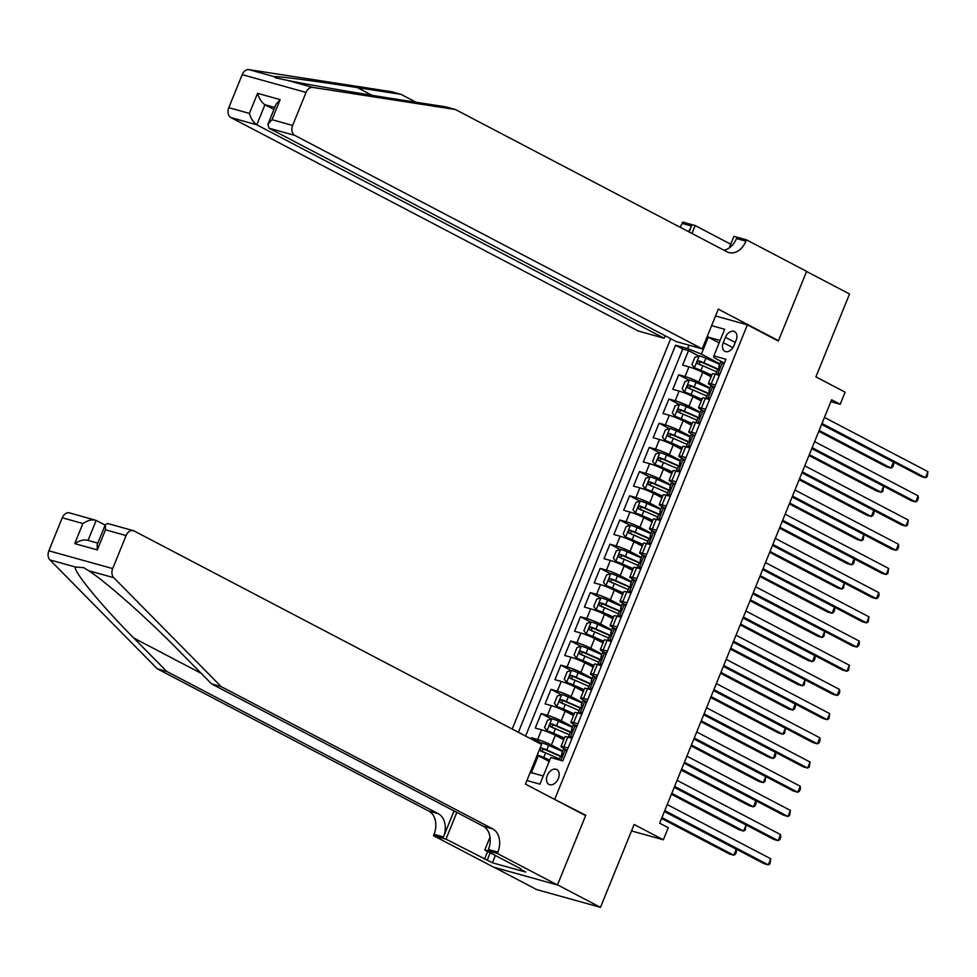 <?xml version="1.0" encoding="UTF-8"?>
<svg xmlns="http://www.w3.org/2000/svg" width="977" height="977" viewBox="0 0 977 977"><rect width="100%" height="100%" fill="white"/><g stroke="black" fill="none" stroke-linecap="round" stroke-linejoin="round"><path stroke-width="1.47" d="M558.368 778.51A8.402 5.667 -62.3 0 0 556.743 769.534A8.402 5.667 -62.3 0 0 547.328 775.433A8.402 5.667 -62.3 0 0 548.94 784.421A8.402 5.667 -62.3 0 0 558.368 778.51M494.228 867.344L536.642 889.571L600.489 907.352L557.513 884.844L585.76 815.282L553.031 798.563M670.711 338.677L512.192 729.05M554.814 799.064L747.381 324.84L778.327 341.046L806.575 271.484L849.538 294.004L815.893 376.866L845.117 392.18L840.196 404.283L831.61 399.776L659.67 823.196L668.268 827.702L663.359 839.793L634.134 824.49L600.489 907.352M711.109 376.804L702.719 372.408A10.503 1.111 -157.9 0 0 688.944 366.888L682.642 365.129L688.541 350.609L698.799 355.994M710.108 388.016L698.787 382.092A10.503 1.111 -157.9 0 0 685.011 376.56L678.71 374.814L688.968 380.187M678.71 374.814L672.823 389.322L679.113 391.081A10.503 1.111 -157.9 0 1 692.888 396.601L701.278 400.997M691.46 425.19L683.07 420.806A10.503 1.111 -157.9 0 0 669.294 415.274L662.992 413.527L668.891 399.007L679.149 404.38M681.628 449.396L673.238 444.999A10.503 1.111 -157.9 0 0 659.463 439.467L653.173 437.72L659.06 423.2L669.318 428.573M671.81 473.589L663.42 469.192A10.503 1.111 -157.9 0 0 649.644 463.672L643.342 461.913L649.241 447.393L659.499 452.766M661.979 497.781L653.601 493.385A10.503 1.111 -157.9 0 0 639.813 487.865L633.523 486.106L639.41 471.586L649.668 476.971M652.16 521.974L643.77 517.578A10.503 1.111 -157.9 0 0 629.994 512.058L623.692 510.299L629.591 495.791L639.85 501.164M642.329 546.167L633.951 541.783A10.503 1.111 -157.9 0 0 620.163 536.251L613.874 534.504L619.772 519.984L630.031 525.357M632.51 570.373L624.12 565.976A10.503 1.111 -157.9 0 0 610.344 560.444L604.042 558.697L609.941 544.177L620.2 549.55M622.679 594.566L614.301 590.169A10.503 1.111 -157.9 0 0 600.525 584.649L594.224 582.89L600.122 568.37L610.381 573.743M612.86 618.759L604.47 614.362A10.503 1.111 -157.9 0 0 590.694 608.842L584.393 607.083L590.291 592.575L600.55 597.948M603.029 642.951L594.651 638.555A10.503 1.111 -157.9 0 0 580.875 633.035L574.574 631.276L580.472 616.768L590.731 622.141M593.21 667.157L584.82 662.76A10.503 1.111 -157.9 0 0 571.044 657.228L564.743 655.482L570.641 640.961L580.9 646.334M583.379 691.35L575.001 686.953A10.503 1.111 -157.9 0 0 561.225 681.433L554.924 679.674L560.822 665.154L571.081 670.527M573.56 715.543L565.17 711.146A10.503 1.111 -157.9 0 0 551.394 705.626L545.093 703.867L550.991 689.347L561.25 694.72M563.729 739.736L555.351 735.339A10.503 1.111 -157.9 0 0 541.576 729.819L535.274 728.06L541.173 713.552L551.431 718.925M568.077 747.979L563.863 746.807A10.503 1.111 22.1 0 0 561.006 746.452A10.503 1.111 22.1 0 0 563.839 748.48L567.161 750.226M577.895 723.774L573.694 722.601A10.503 1.111 22.1 0 0 570.837 722.259A10.503 1.111 22.1 0 0 573.67 724.287L576.992 726.033M587.727 699.581L583.513 698.408A10.503 1.111 22.1 0 0 580.656 698.067A10.503 1.111 22.1 0 0 583.489 700.094L586.811 701.828M597.545 675.388L593.344 674.215A10.503 1.111 22.1 0 0 590.487 673.861A10.503 1.111 22.1 0 0 593.308 675.901L596.642 677.635M607.376 651.195L603.163 650.023A10.503 1.111 22.1 0 0 600.305 649.668A10.503 1.111 22.1 0 0 603.139 651.696L606.461 653.442M617.195 627.002L612.994 625.83A10.503 1.111 22.1 0 0 610.136 625.475A10.503 1.111 22.1 0 0 612.958 627.503L616.292 629.249M627.026 602.797L622.813 601.624A10.503 1.111 22.1 0 0 619.955 601.282A10.503 1.111 22.1 0 0 622.789 603.31L626.11 605.056M636.845 578.604L632.644 577.431A10.503 1.111 22.1 0 0 629.786 577.089A10.503 1.111 22.1 0 0 632.607 579.117L635.942 580.851M646.676 554.411L642.463 553.238A10.503 1.111 22.1 0 0 639.605 552.884A10.503 1.111 22.1 0 0 642.439 554.912L645.76 556.658M656.495 530.218L652.294 529.045A10.503 1.111 22.1 0 0 649.436 528.691A10.503 1.111 22.1 0 0 652.257 530.719L655.591 532.465M666.326 506.025L662.113 504.853A10.503 1.111 22.1 0 0 659.255 504.498A10.503 1.111 22.1 0 0 662.088 506.526L665.41 508.272M676.145 481.82L671.932 480.647A10.503 1.111 22.1 0 0 669.086 480.305A10.503 1.111 22.1 0 0 671.907 482.333L675.241 484.067M685.976 457.627L681.763 456.454A10.503 1.111 22.1 0 0 678.905 456.1A10.503 1.111 22.1 0 0 681.738 458.14L685.06 459.874M695.795 433.434L691.582 432.261A10.503 1.111 22.1 0 0 688.724 431.907A10.503 1.111 22.1 0 0 691.557 433.935L694.891 435.681M705.626 409.241L701.413 408.068A10.503 1.111 22.1 0 0 698.555 407.714A10.503 1.111 22.1 0 0 701.388 409.742L704.71 411.488M725.423 337.297L723.261 342.622A8.146 5.483 -62.3 0 0 724.836 351.329A8.146 5.483 -62.3 0 0 733.959 345.602L736.121 340.277A8.146 5.483 -62.3 0 0 734.545 331.582A8.146 5.483 -62.3 0 0 725.423 337.297L735.241 342.451M715.555 315.974L747.381 324.84M526.908 780.525L539.939 784.152L550.747 757.541L562.825 760.9L725.923 359.255L713.845 355.897L713.821 357.57L724.36 363.09M719.133 342.866L708.276 337.175L701.401 354.114L687.613 348.581L675.547 345.223L518.372 732.286M687.613 348.581L689.005 345.174M711.622 325.646L724.653 329.273L713.845 355.897M562.728 750.947L551.419 745.024L555.351 735.339M572.559 726.754L561.238 720.831L565.17 711.146M582.377 702.561L571.069 696.625L575.001 686.953M592.209 678.368L580.888 672.432L584.82 662.76M602.027 654.163L590.719 648.239L594.651 638.555M611.858 629.97L600.537 624.047L604.47 614.362M621.677 605.777L610.369 599.854L614.301 590.169M631.508 581.584L620.187 575.648L624.12 565.976M641.327 557.391L630.018 551.455L633.951 541.783M651.158 533.186L639.837 527.262L643.77 517.578M660.977 508.993L649.668 503.07L653.601 493.385M670.808 484.8L659.487 478.864L663.42 469.192M680.627 460.607L669.318 454.671L673.238 444.999M690.458 436.401L679.137 430.478L683.07 420.806M700.277 412.209L688.968 406.285L692.888 396.601M715.445 385.048L711.232 383.863A10.503 1.111 -157.9 0 0 708.374 383.521A10.503 1.111 -157.9 0 0 711.207 385.549L714.541 387.295M688.541 350.609L682.764 349.009L525.589 736.072M551.419 745.024A10.503 1.111 22.1 0 0 537.643 739.491L531.341 737.745L530.89 738.844M541.173 713.552L547.462 715.298A10.503 1.111 22.1 0 1 561.238 720.831M550.991 689.347L557.293 691.105A10.503 1.111 22.1 0 1 571.069 696.625M560.822 665.154L567.112 666.912A10.503 1.111 22.1 0 1 580.888 672.432M570.641 640.961L576.943 642.719A10.503 1.111 22.1 0 1 590.719 648.239M580.472 616.768L586.762 618.514A10.503 1.111 22.1 0 1 600.537 624.047M590.291 592.575L596.593 594.321A10.503 1.111 22.1 0 1 610.369 599.854M600.122 568.37L606.412 570.128A10.503 1.111 22.1 0 1 620.187 575.648M609.941 544.177L616.243 545.935A10.503 1.111 22.1 0 1 630.018 551.455M619.772 519.984L626.062 521.742A10.503 1.111 22.1 0 1 639.837 527.262M629.591 495.791L635.893 497.537A10.503 1.111 22.1 0 1 649.668 503.07M639.41 471.586L645.712 473.344A10.503 1.111 22.1 0 1 659.487 478.864M649.241 447.393L655.543 449.151A10.503 1.111 22.1 0 1 669.318 454.671M659.06 423.2L665.361 424.958A10.503 1.111 22.1 0 1 679.137 430.478M668.891 399.007L675.192 400.753A10.503 1.111 22.1 0 1 688.968 406.285M719.377 375.363L715.164 374.191A10.503 1.111 -157.9 0 0 712.306 373.837L708.374 383.521M709.778 390.824L708.508 393.694A6.961 0.733 22.1 0 0 707.775 393.743L705.907 398.335A6.961 0.733 -157.9 0 1 707.714 398.543L709.571 399.52L705.345 398.384A10.503 1.111 -157.9 0 0 702.487 398.042L698.555 407.714M699.727 423.749L695.514 422.577A10.503 1.111 -157.9 0 0 692.656 422.235L688.724 431.907M689.909 447.954L685.695 446.782A10.503 1.111 -157.9 0 0 682.838 446.428L678.905 456.1M680.077 472.147L675.864 470.975A10.503 1.111 -157.9 0 0 673.006 470.621L669.086 480.305M670.478 487.608L669.208 490.478A6.961 0.733 22.1 0 0 668.476 490.527L666.607 495.119A6.961 0.733 -157.9 0 1 668.415 495.327L670.271 496.304L666.045 495.168A10.503 1.111 -157.9 0 0 663.188 494.814L659.255 504.498M660.428 520.533L656.214 519.361A10.503 1.111 -157.9 0 0 653.357 519.019L649.436 528.691M650.609 544.739L646.395 543.554A10.503 1.111 -157.9 0 0 643.538 543.212L639.605 552.884M640.778 568.932L636.564 567.759A10.503 1.111 -157.9 0 0 633.707 567.405L629.786 577.089M631.179 584.393L629.909 587.262A6.961 0.733 22.1 0 0 629.176 587.299L627.307 591.903A6.961 0.733 -157.9 0 1 629.115 592.111L630.971 593.076L626.745 591.952A10.503 1.111 -157.9 0 0 623.888 591.598L619.955 601.282M621.128 617.317L616.914 616.145A10.503 1.111 -157.9 0 0 614.057 615.791L610.136 625.475M611.309 641.51L607.096 640.338A10.503 1.111 -157.9 0 0 604.238 639.996L600.305 649.668M601.478 665.716L597.265 664.531A10.503 1.111 -157.9 0 0 594.407 664.189L590.487 673.861M591.659 689.909L587.446 688.736A10.503 1.111 -157.9 0 0 584.588 688.382L580.656 698.067M581.828 714.102L577.615 712.929A10.503 1.111 -157.9 0 0 574.757 712.575L570.837 722.259M572.009 738.294L567.796 737.122A10.503 1.111 -157.9 0 0 564.938 736.768L561.006 746.452M719.927 363.823L701.401 354.114M631.521 830.926L663.359 839.793M830.841 401.669L840.196 404.283M720.11 340.472L708.276 337.175L707.458 335.905M549.159 761.449L538.303 755.758L531.427 772.697L543.261 775.994M682.764 349.009L675.547 345.223M531.341 737.745L541.6 743.118M537.155 755.294L538.303 755.758M529.949 773.039L531.427 772.697M585.76 815.282L583.965 814.781M723.896 364.226L722.455 362.247A6.961 0.733 -157.9 0 0 720.647 362.04L718.779 366.644A6.961 0.733 -157.9 0 0 719.096 367.047L719.902 367.67M722.455 362.247L724.311 363.224M719.402 375.315L717.545 374.35A6.961 0.733 -157.9 0 0 715.738 374.142A6.961 0.733 -157.9 0 0 715.86 374.386M717.545 374.35L720.134 373.495M821.62 424.348L921.177 476.507L925.488 477.704L821.987 423.481M927.942 471.659L927.173 476.703L925.488 477.704L927.942 471.659L824.441 417.423M715.738 374.142L717.606 369.55A6.961 0.733 22.1 0 1 718.327 369.501L719.512 366.595A6.961 0.733 -157.9 0 0 718.779 366.644M719.707 364.36L705.846 358.241A6.961 0.733 22.1 0 0 699.337 355.811L694.903 357.264L691.96 364.531L694.427 367.914A6.961 0.733 22.1 0 1 700.936 370.332L711.781 375.131M694.427 367.914L711.647 375.473M818.787 431.333L886.676 466.896L890.987 468.093L893.442 462.048L821.608 424.409M718.791 369.379L703.977 362.833A6.961 0.733 -157.9 0 0 698.97 360.879L697.102 362.088L697.798 363.786A6.961 0.733 22.1 0 1 702.793 365.74L716.666 371.858M700.265 365.08C698.763 363.432 699.153 362.467 701.449 362.174L718.058 369.465M819.141 430.454L890.987 468.093L892.66 467.091L893.65 464.673L893.442 462.048M665.166 335.77L664.152 338.25L638.36 331.056L230.999 117.619A7.877 5.764 -74.4 0 1 228.789 107.665L242.198 74.643A7.877 5.764 -74.4 0 1 248.988 69.648L391.594 91.728L401.046 94.366L357.313 87.588C315.058 80.993 275.832 75.84 274.232 76.682L275.526 77.842L287.58 80.395C306.766 84.462 360.916 93.768 402.255 100.106L445.988 106.884L455.429 109.522L727.01 251.81A18.38 13.446 105.6 0 0 728.952 252.579A18.38 13.446 105.6 0 0 745.915 241.172L746.465 239.841L806.623 271.362L778.474 340.68L718.315 309.159L702.194 348.85L294.834 135.412L269.041 128.219L676.402 341.657L702.194 348.85M776.678 340.179L778.474 340.68M416.104 102.255L401.046 94.366M228.789 107.665L249.404 113.405L257.562 93.328L280.167 99.617L272.009 119.707L292.624 125.447L306.033 92.424L242.198 74.643M287.58 80.395L312.823 87.429L455.429 109.522M729.245 247.95L733.947 236.361L746.465 239.841M680.102 227.238A18.38 13.446 105.6 0 0 682.08 223.391L682.63 222.06L695.135 225.54L691.936 233.43M730.759 244.213L695.135 225.54M664.152 338.25L256.792 124.812L230.999 117.619M688.358 231.561A18.38 13.446 105.6 0 0 691.533 226.029L689.127 231.952M312.823 87.429A7.877 5.764 105.6 0 0 306.033 92.424M292.624 125.447A7.877 5.764 105.6 0 0 294.834 135.412M723.896 250.173A18.38 13.446 105.6 0 0 736.475 238.547L745.915 241.172M273.926 109.436L264.95 104.722L256.792 124.812C253.544 122.626 251.077 118.828 249.404 113.405M257.562 93.328C259.235 98.75 261.702 102.548 264.95 104.722L274.732 107.458M280.167 99.617L276.027 104.283L267.869 124.36L269.041 128.219M272.009 119.707L267.869 124.36M221.12 686.575L211.667 683.949L178.742 650.56C147.735 618.771 105.125 581.046 88.504 570.653L83.766 567.686L75.156 566.941C74.179 572.424 101.877 605.996 133.8 638.042L166.725 671.431L438.294 813.719A18.38 13.446 -74.4 0 1 443.46 836.959L434.008 834.334L433.47 835.665L493.629 867.173L557.464 884.967L585.614 815.636L525.455 784.116L541.563 744.437L134.203 531A7.877 5.764 105.6 0 0 133.373 530.67A7.877 5.764 105.6 0 0 126.094 535.567L112.685 568.59A7.877 5.764 105.6 0 0 113.747 577.688L221.12 686.575L492.689 828.875A18.38 13.446 -74.4 0 1 497.843 852.115L497.305 853.446L557.464 884.967M105.137 525.113L96.161 520.411L88.04 540.403M166.725 671.431L157.273 668.793L428.854 811.093A18.38 13.446 -74.4 0 1 434.008 834.334M497.843 852.115L488.402 849.477A18.38 13.446 -74.4 0 0 483.249 826.237L211.667 683.949M126.094 535.567L105.479 529.815L97.321 549.904L74.728 543.603L82.874 523.525L62.259 517.773L48.85 550.808L112.685 568.59M75.156 566.941L49.912 559.906L157.273 668.793M497.305 853.446L484.8 849.953L520.765 868.797M495.363 855.486L492.396 862.789L525.699 872.058L520.533 869.359M492.396 862.789L445.976 839.145L433.47 835.665M484.8 849.953L490.002 837.13M454.024 810.934L443.46 836.959M456.833 812.4L445.976 839.145M49.912 559.906A7.877 5.764 -74.4 0 1 48.85 550.808M62.259 517.773A7.877 5.764 -74.4 0 1 69.526 512.888L96.161 520.411C92.534 519.141 88.101 520.191 82.874 523.525M484.482 859.32L487.67 851.468M490.198 852.787L487.242 860.09M105.479 529.815L105.333 524.637L107.641 523.501L133.373 530.67M97.321 549.904L97.175 544.714L105.333 524.637M74.728 543.603C79.955 540.269 84.376 539.231 88.003 540.489M714.077 388.431L712.636 386.452A6.961 0.733 -157.9 0 0 710.829 386.245L708.96 390.837A6.961 0.733 -157.9 0 0 709.278 391.24L710.084 391.875M712.636 386.452L714.48 387.417M707.714 398.543L710.316 397.688M811.802 448.541L911.358 500.7L915.669 501.909L812.156 447.674M918.124 495.852L918.331 498.478L917.342 500.896L915.669 501.909L918.124 495.852L814.61 441.616M709.864 390.898L709.681 390.8A6.961 0.733 -157.9 0 0 708.96 390.837M704.246 412.624L702.805 410.645A6.961 0.733 -157.9 0 0 700.997 410.438L699.129 415.03A6.961 0.733 -157.9 0 0 699.447 415.445L700.253 416.068M702.805 410.645L704.661 411.61M699.752 423.713L697.896 422.736A6.961 0.733 -157.9 0 0 696.088 422.528A6.961 0.733 -157.9 0 0 696.21 422.772M697.896 422.736L700.485 421.893M801.983 472.734L901.527 524.893L905.838 526.102L802.337 471.867M908.292 520.045L907.523 525.101L905.838 526.102L908.292 520.045L804.792 465.821M696.088 422.528L697.957 417.936A6.961 0.733 22.1 0 1 698.677 417.9L699.862 414.993A6.961 0.733 -157.9 0 0 699.129 415.03M694.427 436.817L692.986 434.838A6.961 0.733 -157.9 0 0 691.179 434.631L689.31 439.223A6.961 0.733 -157.9 0 0 689.628 439.638L690.434 440.261M692.986 434.838L694.83 435.815M689.921 447.906L688.064 446.941A6.961 0.733 -157.9 0 0 686.257 446.733A6.961 0.733 -157.9 0 0 686.391 446.965M688.064 446.941L690.666 446.086M792.152 496.939L891.708 549.098L896.019 550.295L792.506 496.06M898.474 544.25L898.681 546.876L897.692 549.294L896.019 550.295L898.474 544.25L794.96 490.014M686.257 446.733L688.126 442.129A6.961 0.733 22.1 0 1 688.858 442.092L690.031 439.186A6.961 0.733 -157.9 0 0 689.31 439.223M684.596 461.01L683.155 459.031A6.961 0.733 -157.9 0 0 681.348 458.824L679.479 463.428A6.961 0.733 -157.9 0 0 679.797 463.831L680.603 464.454M683.155 459.031L685.011 460.008M680.102 472.099L678.246 471.134A6.961 0.733 -157.9 0 0 676.438 470.926A6.961 0.733 -157.9 0 0 676.56 471.17M678.246 471.134L680.835 470.279M782.333 521.132L881.877 573.291L886.188 574.488L782.687 520.252M888.643 568.443L887.873 573.487L886.188 574.488L888.643 568.443L785.142 514.207M676.438 470.926L678.307 466.322A6.961 0.733 22.1 0 1 679.027 466.285L680.212 463.379A6.961 0.733 -157.9 0 0 679.479 463.428M709.888 388.553L696.015 382.434A6.961 0.733 22.1 0 0 689.518 380.004L685.072 381.47L682.129 388.724L684.596 392.107A6.961 0.733 22.1 0 1 691.105 394.537L701.962 399.324M684.596 392.107L701.816 399.678M808.968 455.526L876.845 491.089L881.156 492.286L883.611 486.241L811.777 448.602M708.972 393.572L694.158 387.039A6.961 0.733 -157.9 0 0 689.151 385.072L687.271 386.294L687.967 387.979A6.961 0.733 22.1 0 1 692.974 389.933L706.835 396.064M690.446 389.273C688.932 387.637 689.322 386.66 691.631 386.367L708.24 393.658M809.322 454.647L881.156 492.286L882.842 491.284L883.611 486.241M700.057 412.758L686.196 406.627A6.961 0.733 22.1 0 0 679.687 404.197L675.254 405.663L672.31 412.917L674.777 416.3A6.961 0.733 22.1 0 1 681.287 418.73L692.131 423.517M674.777 416.3L691.997 423.871M799.137 479.719L867.026 515.282L871.337 516.491L873.792 510.434L801.958 472.795M699.153 417.777L684.327 411.232A6.961 0.733 -157.9 0 0 679.333 409.278L677.452 410.487L678.148 412.172A6.961 0.733 22.1 0 1 683.143 414.126L697.016 420.257M680.615 413.466C679.113 411.83 679.503 410.865 681.799 410.572L698.408 417.863M799.491 478.852L871.337 516.491L873.011 515.477L874 513.059L873.792 510.434M690.238 436.951L676.365 430.833A6.961 0.733 22.1 0 0 669.868 428.402L665.435 429.856L662.479 437.11L664.946 440.493A6.961 0.733 22.1 0 1 671.455 442.923L682.312 447.722M664.946 440.493L682.166 448.064M789.318 503.912L857.195 539.487L861.506 540.684L863.961 534.639L792.127 497M689.322 441.97L674.509 435.424A6.961 0.733 -157.9 0 0 669.501 433.47L667.621 434.68L668.317 436.365A6.961 0.733 22.1 0 1 673.324 438.331L687.185 444.45M670.796 437.672C669.282 436.023 669.672 435.058 671.981 434.765L688.59 442.056M789.672 503.045L861.506 540.684L863.192 539.683L863.961 534.639M680.407 461.144L666.546 455.026A6.961 0.733 22.1 0 0 660.037 452.595L655.604 454.049L652.66 461.315L655.127 464.698A6.961 0.733 22.1 0 1 661.637 467.116L672.481 471.915M655.127 464.698L672.347 472.257M779.487 528.117L847.377 563.68L851.688 564.877L854.142 558.832L782.308 521.193M679.503 466.163L664.678 459.617A6.961 0.733 -157.9 0 0 659.683 457.663L657.802 458.872L658.498 460.57A6.961 0.733 22.1 0 1 663.505 462.524L677.366 468.642M660.977 461.865C659.463 460.216 659.854 459.251 662.15 458.958L678.759 466.249M779.841 527.238L851.688 564.877L853.361 563.876L854.35 561.457L854.142 558.832M674.777 485.203L673.336 483.224A6.961 0.733 -157.9 0 0 671.529 483.017L669.66 487.621A6.961 0.733 -157.9 0 0 669.978 488.024L670.784 488.647M673.336 483.224L675.18 484.201M668.415 495.327L671.016 494.472M772.502 545.325L872.058 597.484L876.369 598.681L772.856 544.458M878.824 592.636L879.031 595.262L878.042 597.68L876.369 598.681L878.824 592.636L775.311 538.4M670.564 487.67L670.381 487.572A6.961 0.733 -157.9 0 0 669.66 487.621M670.588 485.337L656.715 479.218A6.961 0.733 22.1 0 0 650.218 476.788L645.785 478.242L642.829 485.508L645.296 488.891A6.961 0.733 22.1 0 1 651.806 491.321L662.662 496.108M645.296 488.891L662.516 496.45M769.668 552.31L837.545 587.873L841.856 589.07L844.311 583.025L772.477 545.386M669.672 490.356L654.859 483.81A6.961 0.733 -157.9 0 0 649.852 481.856L647.971 483.065L648.679 484.763A6.961 0.733 22.1 0 1 653.674 486.717L667.535 492.835M651.146 486.058C649.632 484.409 650.023 483.444 652.331 483.151L668.94 490.442M770.023 551.431L841.856 589.07L843.542 588.069L844.311 583.025M664.946 509.408L663.505 507.429A6.961 0.733 -157.9 0 0 661.698 507.222L659.829 511.814A6.961 0.733 -157.9 0 0 660.147 512.229L660.953 512.852M663.505 507.429L665.361 508.394M660.452 520.497L658.596 519.52A6.961 0.733 -157.9 0 0 656.788 519.312A6.961 0.733 -157.9 0 0 656.91 519.556M658.596 519.52L661.185 518.665M762.683 569.518L862.227 621.677L866.538 622.886L763.037 568.651M868.993 616.829L868.223 621.873L866.538 622.886L868.993 616.829L765.492 562.605M656.788 519.312L658.657 514.72A6.961 0.733 22.1 0 1 659.377 514.671L660.562 511.777A6.961 0.733 -157.9 0 0 659.829 511.814M660.757 509.53L646.896 503.411A6.961 0.733 22.1 0 0 640.387 500.981L635.954 502.447L633.011 509.701L635.477 513.084A6.961 0.733 22.1 0 1 641.987 515.514L652.831 520.301M635.477 513.084L652.697 520.656M759.837 576.503L827.727 612.066L832.038 613.275L834.492 607.218L762.658 569.579M659.854 514.561L645.028 508.016A6.961 0.733 -157.9 0 0 640.033 506.049L638.152 507.271L638.848 508.956A6.961 0.733 22.1 0 1 643.855 510.91L657.716 517.041M641.327 510.25C639.813 508.614 640.204 507.637 642.5 507.344L659.109 514.635M760.191 575.624L832.038 613.275L833.711 612.261L834.7 609.843L834.492 607.218M655.127 533.601L653.686 531.622A6.961 0.733 -157.9 0 0 651.879 531.415L650.01 536.007A6.961 0.733 -157.9 0 0 650.328 536.422L651.134 537.045M653.686 531.622L655.53 532.587M650.621 544.69L648.765 543.713A6.961 0.733 -157.9 0 0 646.957 543.505A6.961 0.733 -157.9 0 0 647.092 543.749M648.765 543.713L651.366 542.87M752.852 593.711L852.408 645.87L856.719 647.079L753.206 592.844M859.174 641.034L859.381 643.648L858.392 646.078L856.719 647.079L859.174 641.034L755.661 586.798M646.957 543.505L648.826 538.913A6.961 0.733 22.1 0 1 649.558 538.877L650.731 535.97A6.961 0.733 -157.9 0 0 650.01 536.007M650.938 533.735L637.065 527.604A6.961 0.733 22.1 0 0 630.568 525.186L626.135 526.64L623.179 533.894L625.646 537.277A6.961 0.733 22.1 0 1 632.156 539.707L643.013 544.494M625.646 537.277L642.866 544.848M750.018 600.696L817.896 636.259L822.207 637.468L824.661 631.411L752.827 593.772M650.023 538.754L635.209 532.209A6.961 0.733 -157.9 0 0 630.202 530.255L628.321 531.464L629.029 533.149A6.961 0.733 22.1 0 1 634.024 535.115L647.885 541.234M631.496 534.443C629.982 532.807 630.373 531.842 632.681 531.549L649.29 538.84M750.373 599.829L822.207 637.468L823.892 636.467L824.661 631.411M645.296 557.794L643.855 555.815A6.961 0.733 -157.9 0 0 642.048 555.608L640.179 560.2A6.961 0.733 -157.9 0 0 640.497 560.615L641.303 561.238M643.855 555.815L645.712 556.792M640.802 568.883L638.946 567.918A6.961 0.733 -157.9 0 0 637.138 567.71A6.961 0.733 -157.9 0 0 637.26 567.942M638.946 567.918L641.535 567.063M743.033 617.916L842.577 670.075L846.888 671.272L743.387 617.037M849.343 665.227L848.573 670.271L846.888 671.272L849.343 665.227L745.842 610.991M637.138 567.71L639.007 563.106A6.961 0.733 22.1 0 1 639.727 563.07L640.912 560.163A6.961 0.733 -157.9 0 0 640.179 560.2M641.107 557.928L627.246 551.81A6.961 0.733 22.1 0 0 620.737 549.379L616.304 550.833L613.361 558.087L615.828 561.47A6.961 0.733 22.1 0 1 622.337 563.9L633.181 568.699M615.828 561.47L633.047 569.041M740.187 624.889L808.077 660.464L812.388 661.661L814.842 655.616L743.008 617.977M640.204 562.947L625.378 556.402A6.961 0.733 -157.9 0 0 620.383 554.447L618.502 555.657L619.198 557.354A6.961 0.733 22.1 0 1 624.205 559.308L638.066 565.427M621.677 558.649C620.163 557 620.554 556.035 622.85 555.742L639.471 563.033M740.542 624.022L812.388 661.661L814.061 660.66L815.05 658.242L814.842 655.616M635.477 581.987L634.036 580.008A6.961 0.733 -157.9 0 0 632.229 579.801L630.36 584.405A6.961 0.733 -157.9 0 0 630.678 584.808L631.484 585.431M634.036 580.008L635.88 580.985M629.115 592.111L631.716 591.256M733.202 642.109L832.758 694.268L837.069 695.465L733.556 641.23M839.524 689.42L839.731 692.046L838.742 694.464L837.069 695.465L839.524 689.42L736.011 635.184M631.276 584.454L631.081 584.356A6.961 0.733 -157.9 0 0 630.36 584.405M631.289 582.121L617.415 576.003A6.961 0.733 22.1 0 0 610.918 573.572L606.485 575.026L603.53 582.292L605.996 585.675A6.961 0.733 22.1 0 1 612.506 588.093L623.363 592.892M605.996 585.675L623.216 593.234M730.369 649.094L798.246 684.657L802.557 685.854L805.024 679.809L733.177 642.17M630.373 587.14L615.559 580.594A6.961 0.733 -157.9 0 0 610.552 578.64L608.671 579.85L609.379 581.547A6.961 0.733 22.1 0 1 614.374 583.501L628.235 589.62M611.846 582.842C610.332 581.193 610.723 580.228 613.031 579.935L629.64 587.226M730.723 648.215L802.557 685.854L804.242 684.853L805.024 679.809M625.646 606.18L624.205 604.213A6.961 0.733 -157.9 0 0 622.398 603.994L620.529 608.598A6.961 0.733 -157.9 0 0 620.847 609.001L621.653 609.624M624.205 604.213L626.062 605.178M621.152 617.281L619.296 616.304A6.961 0.733 -157.9 0 0 617.488 616.096A6.961 0.733 -157.9 0 0 617.611 616.34M619.296 616.304L621.885 615.449M723.383 666.302L822.927 718.461L827.238 719.658L723.737 665.435M829.693 713.613L828.923 718.657L827.238 719.658L829.693 713.613L726.192 659.377M617.488 616.096L619.357 611.504A6.961 0.733 22.1 0 1 620.077 611.455L621.262 608.561A6.961 0.733 -157.9 0 0 620.529 608.598M621.457 606.314L607.596 600.196A6.961 0.733 22.1 0 0 601.087 597.765L596.654 599.231L593.711 606.485L596.178 609.868A6.961 0.733 22.1 0 1 602.687 612.298L613.532 617.085M596.178 609.868L613.397 617.44M720.55 673.287L788.427 708.85L792.738 710.047L795.193 704.002L723.359 666.363M620.554 611.333L605.728 604.787A6.961 0.733 -157.9 0 0 600.733 602.833L598.852 604.055L599.548 605.74A6.961 0.733 22.1 0 1 604.555 607.694L618.417 613.812M602.027 607.035C600.513 605.398 600.904 604.421 603.2 604.128L619.821 611.419M720.904 672.408L792.738 710.047L794.411 709.046L795.4 706.627L795.193 704.002M615.828 630.385L614.386 628.406A6.961 0.733 -157.9 0 0 612.579 628.199L610.71 632.791A6.961 0.733 -157.9 0 0 611.028 633.206L611.834 633.829M614.386 628.406L616.231 629.371M611.321 641.474L609.477 640.497A6.961 0.733 -157.9 0 0 607.67 640.289A6.961 0.733 -157.9 0 0 607.792 640.533M609.477 640.497L612.066 639.642M713.552 690.495L813.108 742.654L817.419 743.863L713.906 689.628M819.874 737.806L820.082 740.432L819.092 742.85L817.419 743.863L819.874 737.806L716.361 683.582M607.67 640.289L609.526 635.697A6.961 0.733 22.1 0 1 610.259 635.648L611.431 632.754A6.961 0.733 -157.9 0 0 610.71 632.791M611.639 630.519L597.777 624.388A6.961 0.733 22.1 0 0 591.268 621.958L586.835 623.424L583.88 630.678L586.347 634.061A6.961 0.733 22.1 0 1 592.856 636.491L603.713 641.278M586.347 634.061L603.566 641.633M710.719 697.48L778.596 733.043L782.907 734.252L785.374 728.195L713.528 690.556M610.723 635.538L595.909 628.993A6.961 0.733 -157.9 0 0 590.902 627.026L589.021 628.248L589.729 629.933A6.961 0.733 22.1 0 1 594.724 631.887L608.586 638.018M592.196 631.227C590.682 629.591 591.073 628.614 593.381 628.321L609.99 635.624M711.073 696.613L782.907 734.252L784.592 733.238L785.374 728.195M605.996 654.578L604.555 652.599A6.961 0.733 -157.9 0 0 602.748 652.392L600.879 656.984A6.961 0.733 -157.9 0 0 601.197 657.399L602.003 658.022M604.555 652.599L606.412 653.564M601.502 665.667L599.646 664.702A6.961 0.733 -157.9 0 0 597.839 664.482A6.961 0.733 -157.9 0 0 597.961 664.726M599.646 664.702L602.235 663.847M703.733 714.7L803.277 766.847L807.588 768.056L704.087 713.821M810.043 762.011L809.274 767.055L807.588 768.056L810.043 762.011L706.542 707.775M597.839 664.482L599.707 659.89A6.961 0.733 22.1 0 1 600.428 659.854L601.612 656.947A6.961 0.733 -157.9 0 0 600.879 656.984M601.808 654.712L587.946 648.581A6.961 0.733 22.1 0 0 581.437 646.163L577.004 647.617L574.061 654.871L576.528 658.254A6.961 0.733 22.1 0 1 583.037 660.684L593.894 665.484M576.528 658.254L593.747 665.826M700.9 721.673L768.777 757.236L773.088 758.445L775.543 752.388L703.709 714.749M600.904 659.731L586.078 653.186A6.961 0.733 -157.9 0 0 581.083 651.232L579.202 652.441L579.898 654.126A6.961 0.733 22.1 0 1 584.905 656.092L598.767 662.211M582.377 655.42C580.863 653.784 581.254 652.819 583.55 652.526L600.171 659.817M701.254 720.806L773.088 758.445L774.761 757.444L775.75 755.013L775.543 752.388M596.178 678.771L594.737 676.792A6.961 0.733 -157.9 0 0 592.929 676.585L591.061 681.189A6.961 0.733 -157.9 0 0 591.378 681.592L592.184 682.215M594.737 676.792L596.581 677.769M591.671 689.86L589.827 688.895A6.961 0.733 -157.9 0 0 588.02 688.687A6.961 0.733 -157.9 0 0 588.142 688.932M589.827 688.895L592.416 688.04M693.902 738.893L793.458 791.052L797.769 792.249L694.256 738.014M800.224 786.204L800.432 788.83L799.442 791.248L797.769 792.249L800.224 786.204L696.711 731.968M588.02 688.687L589.876 684.083A6.961 0.733 22.1 0 1 590.609 684.047L591.781 681.14A6.961 0.733 -157.9 0 0 591.061 681.189M591.989 678.905L578.128 672.787A6.961 0.733 22.1 0 0 571.618 670.356L567.185 671.81L564.23 679.076L566.697 682.447A6.961 0.733 22.1 0 1 573.206 684.877L584.063 689.677M566.697 682.447L583.916 690.018M691.069 745.866L758.946 781.441L763.257 782.638L765.724 776.593L693.878 738.954M591.073 683.924L576.259 677.379A6.961 0.733 -157.9 0 0 571.252 675.425L569.371 676.634L570.079 678.331A6.961 0.733 22.1 0 1 575.074 680.285L588.936 686.404M572.546 679.626C571.032 677.977 571.423 677.012 573.731 676.719L590.34 684.01M691.423 744.999L763.257 782.638L764.942 781.637L765.724 776.593M586.347 702.964L584.905 700.985A6.961 0.733 -157.9 0 0 583.098 700.778L581.23 705.382A6.961 0.733 -157.9 0 0 581.547 705.785L582.353 706.408M584.905 700.985L586.762 701.962M581.852 714.053L579.996 713.088A6.961 0.733 -157.9 0 0 578.189 712.88A6.961 0.733 -157.9 0 0 578.311 713.125M579.996 713.088L582.585 712.233M684.083 763.086L783.627 815.245L787.938 816.442L684.437 762.207M790.405 810.397L789.624 815.441L787.938 816.442L790.405 810.397L686.892 756.161M578.189 712.88L580.057 708.276A6.961 0.733 22.1 0 1 580.778 708.24L581.962 705.333A6.961 0.733 -157.9 0 0 581.23 705.382M582.158 703.098L568.296 696.98A6.961 0.733 22.1 0 0 561.787 694.549L557.354 696.003L554.411 703.269L556.878 706.652A6.961 0.733 22.1 0 1 563.387 709.07L574.244 713.869M556.878 706.652L574.097 714.211M681.25 770.071L749.127 805.634L753.438 806.831L755.893 800.786L684.059 763.147M581.254 708.117L566.428 701.571A6.961 0.733 -157.9 0 0 561.433 699.617L559.552 700.827L560.248 702.524A6.961 0.733 22.1 0 1 565.256 704.478L579.117 710.597M562.728 703.819C561.213 702.17 561.604 701.205 563.9 700.912L580.521 708.203M681.604 769.192L753.438 806.831L755.111 805.83L756.1 803.412L755.893 800.786M576.528 727.157L575.087 725.19A6.961 0.733 -157.9 0 0 573.279 724.983L571.411 729.575A6.961 0.733 -157.9 0 0 571.728 729.978L572.534 730.601M575.087 725.19L576.931 726.155M572.021 738.258L570.177 737.281A6.961 0.733 -157.9 0 0 568.37 737.073A6.961 0.733 -157.9 0 0 568.492 737.317M570.177 737.281L572.766 736.426M674.252 787.279L773.808 839.438L778.119 840.647L674.606 786.412M780.574 834.59L780.782 837.216L779.793 839.634L778.119 840.647L780.574 834.59L677.061 780.354M568.37 737.073L570.226 732.481A6.961 0.733 22.1 0 1 570.959 732.432L572.131 729.538A6.961 0.733 -157.9 0 0 571.411 729.575M572.339 727.291L558.478 721.173A6.961 0.733 22.1 0 0 551.968 718.742L547.535 720.208L544.58 727.462L547.059 730.845A6.961 0.733 22.1 0 1 553.556 733.275L564.413 738.062M547.059 730.845L564.279 738.417M671.419 794.264L739.296 829.827L743.607 831.024L746.074 824.979L674.228 787.34M571.423 732.31L556.609 725.764A6.961 0.733 -157.9 0 0 551.602 723.81L549.721 725.032L550.43 726.717A6.961 0.733 22.1 0 1 555.424 728.671L569.286 734.802M552.897 728.012C551.382 726.375 551.773 725.398 554.081 725.105L570.69 732.396M671.773 793.385L743.607 831.024L745.292 830.023L746.074 824.979M566.709 751.362L565.256 749.383A6.961 0.733 -157.9 0 0 563.448 749.176L561.58 753.768A6.961 0.733 -157.9 0 0 561.897 754.183L562.703 754.806M565.256 749.383L567.112 750.348M664.433 811.472L763.977 863.631L768.288 864.84L664.787 810.605M770.755 858.783L769.974 863.827L768.288 864.84L770.755 858.783L667.242 804.559M559.113 759.862L560.407 756.674A6.961 0.733 22.1 0 1 561.128 756.625L562.312 753.731A6.961 0.733 -157.9 0 0 561.58 753.768M549.562 760.448L537.252 755.05A6.961 0.733 22.1 0 1 543.737 757.468L549.709 760.106M540.025 743.631L542.137 742.935A6.961 0.733 22.1 0 1 548.647 745.366L562.508 751.496M661.6 818.457L729.477 854.02L733.788 855.229L736.243 849.172L664.409 811.533M561.604 756.516L546.778 749.97A6.961 0.733 -157.9 0 0 541.783 748.003L539.902 749.225L540.599 750.91A6.961 0.733 22.1 0 1 545.606 752.864L559.467 758.995M543.078 752.205C541.563 750.568 541.954 749.603 544.25 749.31L560.871 756.601M661.954 817.59L733.788 855.229L735.461 854.216L736.45 851.797L736.243 849.172M698.787 382.092L702.719 372.408M685.011 376.56L688.944 366.888M537.643 739.491L541.576 729.819M547.462 715.298L551.394 705.626M557.293 691.105L561.225 681.433M567.112 666.912L571.044 657.228M576.943 642.719L580.875 633.035M586.762 618.514L590.694 608.842M596.593 594.321L600.525 584.649M606.412 570.128L610.344 560.444M616.243 545.935L620.163 536.251M626.062 521.742L629.994 512.058M635.893 497.537L639.813 487.865M645.712 473.344L649.644 463.672M655.543 449.151L659.463 439.467M665.361 424.958L669.294 415.274M675.192 400.753L679.113 391.081M711.232 383.863L715.164 374.191M701.413 408.068L705.345 398.384M691.582 432.261L695.514 422.577M681.763 456.454L685.695 446.782M671.932 480.647L675.864 470.975M662.113 504.853L666.045 495.168M652.294 529.045L656.214 519.361M642.463 553.238L646.395 543.554M632.644 577.431L636.564 567.759M622.813 601.624L626.745 591.952M612.994 625.83L616.914 616.145M603.163 650.023L607.096 640.338M593.344 674.215L597.265 664.531M583.513 698.408L587.446 688.736M573.694 722.601L577.615 712.929M563.863 746.807L567.796 737.122M732.884 347.665L723.261 342.622M717.655 374.313L722.516 362.333M699.227 355.848L694.366 367.828M702.793 365.74L700.936 370.332M705.846 358.241L703.977 362.833M701.449 362.174L698.97 360.879M357.313 87.588L372.066 95.319M248.988 69.648L274.232 76.682M691.533 226.029L682.08 223.391M133.8 638.042L201.238 673.373M438.294 813.719L428.854 811.093M483.249 826.237L492.689 828.875M113.747 577.688L88.504 570.653M707.824 398.506L712.697 386.538M698.005 422.699L702.866 410.731M688.174 446.904L693.047 434.924M678.356 471.097L683.216 459.117M689.396 380.041L684.535 392.021M692.974 389.933L691.105 394.537M696.015 382.434L694.158 387.039M691.631 386.367L689.151 385.072M679.577 404.234L674.716 416.214M683.143 414.126L681.287 418.73M686.196 406.627L684.327 411.232M681.799 410.572L679.333 409.278M669.746 428.439L664.885 440.407M673.324 438.331L671.455 442.923M676.365 430.833L674.509 435.424M671.981 434.765L669.501 433.47M659.927 452.632L655.066 464.612M663.505 462.524L661.637 467.116M666.546 455.026L664.678 459.617M662.15 458.958L659.683 457.663M668.524 495.29L673.397 483.31M650.096 476.825L645.235 488.805M653.674 486.717L651.806 491.321M656.715 479.218L654.859 483.81M652.331 483.151L649.852 481.856M658.706 519.483L663.566 507.515M640.277 501.018L635.416 512.998M643.855 510.91L641.987 515.514M646.896 503.411L645.028 508.016M642.5 507.344L640.033 506.049M648.875 543.676L653.747 531.708M630.458 525.211L625.585 537.191M634.024 535.115L632.156 539.707M637.065 527.604L635.209 532.209M632.681 531.549L630.202 530.255M639.056 567.881L643.916 555.901M620.627 549.416L615.766 561.384M624.205 559.308L622.337 563.9M627.246 551.81L625.378 556.402M622.85 555.742L620.383 554.447M629.225 592.074L634.097 580.094M610.808 573.609L605.935 585.589M614.374 583.501L612.506 588.093M617.415 576.003L615.559 580.594M613.031 579.935L610.552 578.64M619.406 616.267L624.266 604.287M600.977 597.802L596.117 609.782M604.555 607.694L602.687 612.298M607.596 600.196L605.728 604.787M603.2 604.128L600.733 602.833M609.587 640.46L614.448 628.492M591.158 621.995L586.285 633.975M594.724 631.887L592.856 636.491M597.777 624.388L595.909 628.993M593.381 628.321L590.902 627.026M599.756 664.665L604.616 652.685M581.327 646.2L576.467 658.168M584.905 656.092L583.037 660.684M587.946 648.581L586.078 653.186M583.55 652.526L581.083 651.232M589.937 688.858L594.798 676.878M571.508 670.393L566.636 682.361M575.074 680.285L573.206 684.877M578.128 672.787L576.259 677.379M573.731 676.719L571.252 675.425M580.106 713.051L584.967 701.071M561.677 694.586L556.817 706.566M565.256 704.478L563.387 709.07M568.296 696.98L566.428 701.571M563.9 700.912L561.433 699.617M570.287 737.244L575.148 725.264M551.858 718.779L546.986 730.759M555.424 728.671L553.556 733.275M558.478 721.173L556.609 725.764M554.081 725.105L551.602 723.81M560.896 760.362L565.317 749.469M542.027 742.972L541.453 744.389M545.606 752.864L543.737 757.468M548.647 745.366L546.778 749.97M544.25 749.31L541.783 748.003M87.112 540.147L97.822 543.127"/></g></svg>
